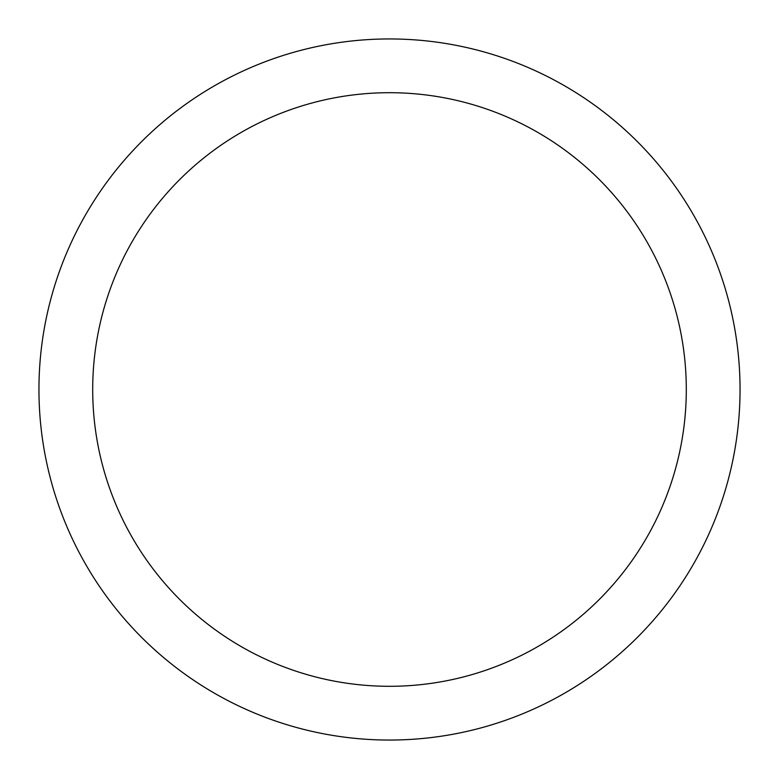 <?xml version="1.0" encoding="UTF-8"?>
<svg xmlns="http://www.w3.org/2000/svg" width="779" height="779" viewBox="0 0 779 779"><rect width="100%" height="100%" fill="white"/><g stroke="black" fill="none" stroke-linecap="round" stroke-linejoin="round"><path stroke-width="1.17" d="M686.299 389.5A296.799 296.799 0 0 1 389.5 686.299A296.799 296.799 0 0 1 92.701 389.5A296.799 296.799 0 0 1 389.5 92.701A296.799 296.799 0 0 1 686.299 389.5M740.05 389.5A350.55 350.55 0 0 1 389.5 740.05A350.55 350.55 0 0 1 38.95 389.5A350.55 350.55 0 0 1 389.5 38.95A350.55 350.55 0 0 1 740.05 389.5"/></g></svg>
